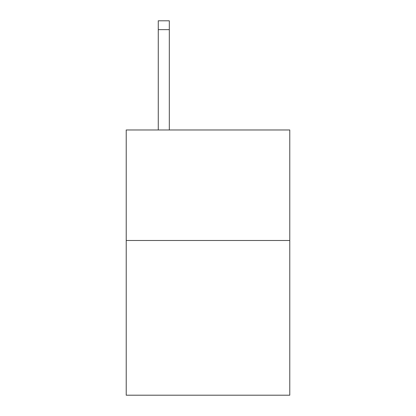 <?xml version="1.0" encoding="UTF-8"?>
<svg xmlns="http://www.w3.org/2000/svg" width="416" height="416" viewBox="0 0 416 416"><rect width="100%" height="100%" fill="white"/><g stroke="black" fill="none" stroke-linecap="round" stroke-linejoin="round"><path stroke-width="0.62" d="M289.775 240.49L289.775 395.2L126.225 395.2L126.225 129.979L289.775 129.979L289.775 240.49L126.225 240.49M169.322 129.979L169.322 29.64L158.272 29.64L158.272 20.8L169.322 20.8L169.322 29.64M158.272 129.979L158.272 29.64M169.322 20.8L158.272 20.8"/></g></svg>
